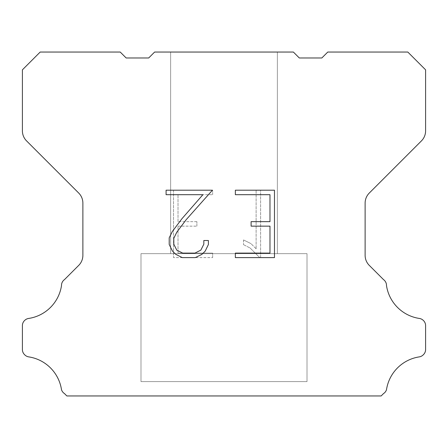 <?xml version="1.0" encoding="UTF-8"?>
<svg xmlns="http://www.w3.org/2000/svg" width="448" height="448" viewBox="0 0 448 448"><rect width="100%" height="100%" fill="white"/><g stroke="black" fill="none" stroke-linecap="round" stroke-linejoin="round"><path stroke-width="0.34" stroke-dasharray="2.24 1.68" d="M277.362 253.646L277.362 52.046L170.638 52.046L170.638 253.646L277.362 253.646L170.638 253.646L277.362 253.646L277.362 52.046L170.638 52.046L170.638 253.646L277.362 253.646L170.638 253.646L277.362 253.646L277.362 52.046L170.638 52.046L170.638 253.646L277.362 253.646L170.638 253.646L277.362 253.646L277.362 52.046L170.638 52.046L170.638 253.646L277.362 253.646L170.638 253.646L277.362 253.646L277.362 52.046L170.638 52.046L170.638 253.646L277.362 253.646L170.638 253.646L277.362 253.646L277.362 52.046L170.638 52.046L170.638 253.646L277.362 253.646L170.638 253.646L277.362 253.646L277.362 52.046L170.638 52.046L170.638 253.646L277.362 253.646L170.638 253.646L277.362 253.646L277.362 52.046L170.638 52.046L170.638 253.646L277.362 253.646L170.638 253.646L277.362 253.646L277.362 52.046L170.638 52.046L170.638 253.646L277.362 253.646L170.638 253.646L277.362 253.646L277.362 52.046L170.638 52.046L170.638 253.646L277.362 253.646L170.638 253.646L277.362 253.646L277.362 52.046L170.638 52.046L170.638 253.646L277.362 253.646L170.638 253.646L277.362 253.646L277.362 52.046L170.638 52.046L170.638 253.646L277.362 253.646L170.638 253.646L277.362 253.646L277.362 52.046L170.638 52.046L170.638 253.646L277.362 253.646L170.638 253.646L277.362 253.646L277.362 52.046L170.638 52.046L170.638 253.646L277.362 253.646L170.638 253.646L277.362 253.646L277.362 52.046L170.638 52.046L170.638 253.646L277.362 253.646L170.638 253.646L277.362 253.646L277.362 52.046L170.638 52.046L170.638 253.646L277.362 253.646L170.638 253.646L277.362 253.646L277.362 52.046L170.638 52.046L170.638 253.646L277.362 253.646L170.638 253.646L277.362 253.646L277.362 52.046L170.638 52.046L170.638 253.646L277.362 253.646L170.638 253.646L277.362 253.646L277.362 52.046L170.638 52.046L170.638 253.646L277.362 253.646L170.638 253.646L277.362 253.646L277.362 52.046L170.638 52.046L170.638 253.646L277.362 253.646L170.638 253.646L277.362 253.646L277.362 52.046L170.638 52.046L170.638 253.646L277.362 253.646L170.638 253.646L277.362 253.646L277.362 52.046L170.638 52.046L170.638 253.646L277.362 253.646L170.638 253.646L170.638 52.046L170.638 253.646L277.362 253.646L277.362 52.046L170.638 52.046L170.638 253.646L277.362 253.646L277.362 52.046L170.638 52.046L170.638 253.646L277.362 253.646L277.362 52.046L170.638 52.046L170.638 253.646L277.362 253.646L277.362 52.046L170.638 52.046L170.638 253.646L277.362 253.646L277.362 52.046L170.638 52.046L170.638 253.646L277.362 253.646L277.362 52.046L170.638 52.046L170.638 253.646L277.362 253.646L277.362 52.046L170.638 52.046L170.638 253.646L277.362 253.646L277.362 52.046L170.638 52.046L170.638 253.646L277.362 253.646L277.362 52.046L170.638 52.046L170.638 253.646L277.362 253.646L277.362 52.046L170.638 52.046L170.638 253.646L277.362 253.646L277.362 52.046L170.638 52.046L170.638 253.646L277.362 253.646L277.362 52.046L170.638 52.046L170.638 253.646L277.362 253.646L277.362 52.046L170.638 52.046L170.638 253.646L277.362 253.646L277.362 52.046L170.638 52.046L170.638 253.646L277.362 253.646L277.362 52.046L170.638 52.046L170.638 253.646L277.362 253.646L277.362 52.046L170.638 52.046L170.638 253.646L277.362 253.646L277.362 52.046L170.638 52.046L170.638 253.646L277.362 253.646L277.362 52.046L170.638 52.046L170.638 253.646L277.362 253.646L277.362 52.046L170.638 52.046L170.638 253.646L277.362 253.646L277.362 52.046L170.638 52.046L277.362 52.046L170.638 52.046L277.362 52.046L277.362 253.646L170.638 253.646M140.986 395.836L307.014 395.836M307.014 381.606L307.014 253.646L140.986 253.646L140.986 381.606L307.014 381.606L140.986 381.606L307.014 381.606L307.014 253.646L140.986 253.646L140.986 381.606L307.014 381.606L140.986 381.606L307.014 381.606L307.014 253.646L140.986 253.646L140.986 381.606L307.014 381.606L140.986 381.606L307.014 381.606L307.014 253.646L140.986 253.646L140.986 381.606L307.014 381.606L140.986 381.606L307.014 381.606L307.014 253.646L140.986 253.646L140.986 381.606L307.014 381.606L140.986 381.606L307.014 381.606L307.014 253.646L140.986 253.646L140.986 381.606L307.014 381.606L140.986 381.606L307.014 381.606L307.014 253.646L140.986 253.646L140.986 381.606L307.014 381.606L140.986 381.606L307.014 381.606L307.014 253.646L140.986 253.646L140.986 381.606L307.014 381.606L140.986 381.606L307.014 381.606L307.014 253.646L140.986 253.646L140.986 381.606L307.014 381.606L140.986 381.606L307.014 381.606L307.014 253.646L140.986 253.646L140.986 381.606L307.014 381.606L140.986 381.606L307.014 381.606L307.014 253.646L140.986 253.646L140.986 381.606L307.014 381.606L140.986 381.606L307.014 381.606L307.014 253.646L140.986 253.646L140.986 381.606L307.014 381.606L140.986 381.606L307.014 381.606L307.014 253.646L140.986 253.646L140.986 381.606L307.014 381.606L140.986 381.606L307.014 381.606L307.014 253.646L140.986 253.646L140.986 381.606L307.014 381.606L140.986 381.606L307.014 381.606L307.014 253.646L140.986 253.646L140.986 381.606L307.014 381.606L140.986 381.606L307.014 381.606L307.014 253.646L140.986 253.646L140.986 381.606L307.014 381.606L140.986 381.606L307.014 381.606L307.014 253.646L140.986 253.646L140.986 381.606L307.014 381.606L140.986 381.606L307.014 381.606L307.014 253.646L140.986 253.646L140.986 381.606L307.014 381.606L140.986 381.606L307.014 381.606L307.014 253.646L140.986 253.646L140.986 381.606L307.014 381.606L140.986 381.606L307.014 381.606L307.014 253.646L140.986 253.646L140.986 381.606L307.014 381.606L140.986 381.606L307.014 381.606L307.014 253.646L140.986 253.646L140.986 381.606L307.014 381.606L140.986 381.606L307.014 381.606L307.014 253.646L140.986 253.646L140.986 381.606L307.014 381.606L140.986 381.606L140.986 253.646L140.986 381.606L307.014 381.606L307.014 253.646L140.986 253.646L140.986 381.606L307.014 381.606L307.014 253.646L140.986 253.646L140.986 381.606L307.014 381.606L307.014 253.646L140.986 253.646L140.986 381.606L307.014 381.606L307.014 253.646L140.986 253.646L140.986 381.606L307.014 381.606L307.014 253.646L140.986 253.646L140.986 381.606L307.014 381.606L307.014 253.646L140.986 253.646L140.986 381.606L307.014 381.606L307.014 253.646L140.986 253.646L140.986 381.606L307.014 381.606L307.014 253.646L140.986 253.646L140.986 381.606L307.014 381.606L307.014 253.646L140.986 253.646L140.986 381.606L307.014 381.606L307.014 253.646L140.986 253.646L140.986 381.606L307.014 381.606L307.014 253.646L140.986 253.646L140.986 381.606L307.014 381.606L307.014 253.646L140.986 253.646L140.986 381.606L307.014 381.606L307.014 253.646L140.986 253.646L140.986 381.606L307.014 381.606L307.014 253.646L140.986 253.646L140.986 381.606L307.014 381.606L307.014 253.646L140.986 253.646L140.986 381.606L307.014 381.606L307.014 253.646L140.986 253.646L140.986 381.606L307.014 381.606L307.014 253.646L140.986 253.646L140.986 381.606L307.014 381.606L307.014 253.646L140.986 253.646L140.986 381.606L307.014 381.606L307.014 253.646L140.986 253.646L140.986 381.606L307.014 381.606L307.014 253.646L140.986 253.646L307.014 253.646L140.986 253.646L307.014 253.646L307.014 381.606L140.986 381.606M140.986 253.646L307.014 253.646M269.982 226.145L269.982 253.109L235.357 253.109L235.357 257.6L274.473 257.6L274.473 190.198L235.357 190.198L235.357 194.69L269.982 194.69L269.982 221.654L251.11 221.654L251.11 226.145L269.982 226.145M208.393 244.552L208.393 240.509L203.829 240.509L203.829 244.199L200.844 250.118L194.919 253.109L182.717 253.109L176.753 250.13L173.813 244.199L173.813 238.28L176.837 232.131L186.189 219.677L212.43 190.198L166.085 190.198L166.085 194.69L202.905 194.69L181.972 218.68L172.452 231.364L169.204 237.81L169.204 244.479L172.452 251.059L175.784 254.352L182.325 257.6L195.272 257.6L201.852 254.402L205.19 251.132L208.393 244.552M178.018 253.109L178.018 226.145L178.018 253.109L212.643 253.109L178.018 253.109M178.018 226.145L196.89 226.145L178.018 226.145M196.89 226.145L196.89 221.654L196.89 226.145M196.89 221.654L178.018 221.654L196.89 221.654M178.018 221.654L178.018 194.69L178.018 221.654M178.018 194.69L212.643 194.69L178.018 194.69M212.643 194.69L212.643 190.198L212.643 194.69M212.643 257.6L212.643 253.109L212.643 257.6L173.527 257.6L212.643 257.6M173.527 190.198L173.527 257.6L173.527 190.198L212.643 190.198L173.527 190.198M243.527 239.943L243.527 244.675L243.527 239.943L250.986 243.622L243.527 239.943M243.527 244.675L250.107 248.007L243.527 244.675M250.107 248.007L259.666 257.516L250.107 248.007M259.666 257.516L260.613 257.516L259.666 257.516M260.613 257.516L260.613 190.109L260.613 257.516M256.122 248.797L250.986 243.622L256.122 248.797L256.122 190.109L256.122 248.797M260.613 190.109L256.122 190.109L260.613 190.109M154.622 52.046L148.691 57.977L126.162 57.977L120.232 52.046L40.186 52.046L22.4 69.838L22.4 130.838A14.23 14.23 0 0 0 26.566 140.902L78.714 193.049A14.23 14.23 0 0 1 82.88 203.112L82.88 255.326A14.23 14.23 0 0 1 78.714 265.39L64.506 279.591A7.118 7.118 0 0 0 61.505 285.555A39.133 39.133 0 0 1 28.616 318.45A7.118 7.118 0 0 0 24.64 320.454L24.483 320.606A7.118 7.118 0 0 0 22.4 325.64L22.4 349.546A7.118 7.118 0 0 0 24.483 354.575L24.791 354.883A7.118 7.118 0 0 0 28.745 356.888A39.133 39.133 0 0 1 61.488 389.631A7.118 7.118 0 0 0 64.484 393.585L66.853 395.954L381.147 395.954L383.516 393.585A7.118 7.118 0 0 0 386.512 389.631A39.133 39.133 0 0 1 419.255 356.888A7.118 7.118 0 0 0 423.209 354.883L423.517 354.575A7.118 7.118 0 0 0 425.6 349.546L425.6 325.64A7.118 7.118 0 0 0 423.517 320.606L423.36 320.454A7.118 7.118 0 0 0 419.384 318.45A39.133 39.133 0 0 1 386.495 285.555A7.118 7.118 0 0 0 383.494 279.591L369.286 265.39A14.23 14.23 0 0 1 365.12 255.326L365.12 203.112A14.23 14.23 0 0 1 369.286 193.049L421.434 140.902A14.23 14.23 0 0 0 425.6 130.838L425.6 69.838L407.814 52.046L327.768 52.046L321.838 57.977L299.309 57.977L293.378 52.046L154.622 52.046M307.014 395.954L140.986 395.954M170.638 52.046L277.362 52.046"/><path stroke-width="0.67" d="M269.982 253.109L269.982 226.145L251.11 226.145L251.11 221.654L269.982 221.654L269.982 194.69L235.357 194.69L235.357 190.198L274.473 190.198L274.473 257.6L235.357 257.6L235.357 253.109L269.982 253.109M208.393 240.509L208.393 244.552L205.19 251.132L201.852 254.402L195.272 257.6L182.325 257.6L175.784 254.352L172.452 251.059L169.204 244.479L169.204 237.81L172.452 231.364L181.972 218.68L202.905 194.69L166.085 194.69L166.085 190.198L212.43 190.198L186.189 219.677L176.837 232.131L173.813 238.28L173.813 244.199L176.753 250.13L182.717 253.109L194.919 253.109L200.844 250.118L203.829 244.199L203.829 240.509L208.393 240.509M154.622 52.046L293.378 52.046L299.309 57.977L321.838 57.977L327.768 52.046L407.814 52.046L425.6 69.838L425.6 130.838A14.23 14.23 0 0 1 421.434 140.902L369.286 193.049A14.23 14.23 0 0 0 365.12 203.112L365.12 255.326A14.23 14.23 0 0 0 369.286 265.39L383.494 279.591A7.118 7.118 0 0 1 386.495 285.555A39.133 39.133 0 0 0 419.384 318.45A7.118 7.118 0 0 1 423.36 320.454L423.517 320.606A7.118 7.118 0 0 1 425.6 325.64L425.6 349.546A7.118 7.118 0 0 1 423.517 354.575L423.209 354.883A7.118 7.118 0 0 1 419.255 356.888A39.133 39.133 0 0 0 386.512 389.631A7.118 7.118 0 0 1 383.516 393.585L381.147 395.954L66.853 395.954L64.484 393.585A7.118 7.118 0 0 1 61.488 389.631A39.133 39.133 0 0 0 28.745 356.888A7.118 7.118 0 0 1 24.791 354.883L24.483 354.575A7.118 7.118 0 0 1 22.4 349.546L22.4 325.64A7.118 7.118 0 0 1 24.483 320.606L24.64 320.454A7.118 7.118 0 0 1 28.616 318.45A39.133 39.133 0 0 0 61.505 285.555A7.118 7.118 0 0 1 64.506 279.591L78.714 265.39A14.23 14.23 0 0 0 82.88 255.326L82.88 203.112A14.23 14.23 0 0 0 78.714 193.049L26.566 140.902A14.23 14.23 0 0 1 22.4 130.838L22.4 69.838L40.186 52.046L120.232 52.046L126.162 57.977L148.691 57.977L154.622 52.046"/></g></svg>
